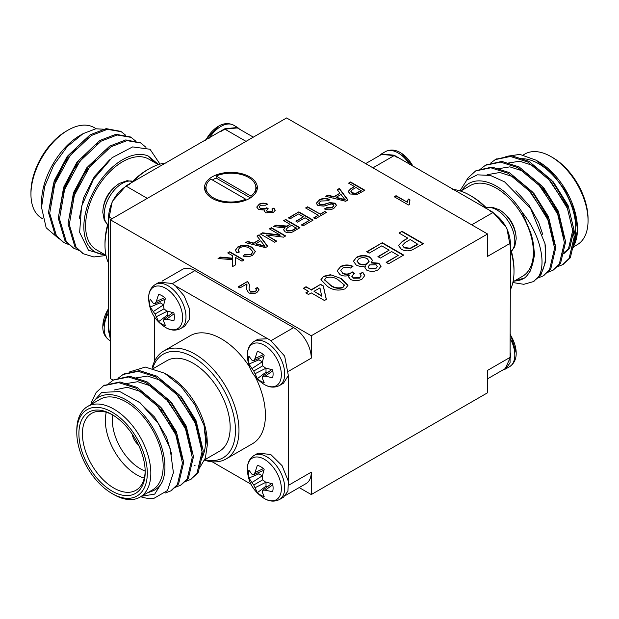<?xml version="1.0" encoding="UTF-8"?>
<svg xmlns="http://www.w3.org/2000/svg" width="619" height="619" viewBox="0 0 619 619"><rect width="100%" height="100%" fill="white"/><g stroke="black" fill="none" stroke-linecap="round" stroke-linejoin="round"><path stroke-width="0.93" d="M510.466 352.969L510.466 357.155L505.305 368.568L487.563 378.813M489.211 210.53L492.84 212.619C503.58 219.985 509.452 230.167 510.474 243.151L510.064 362.881L505.553 369.001L502.806 370.007M288.353 481.28L288.353 375.532M563.097 264.375L570.323 257.759L575.415 236.195L568.691 207.806L551.746 180.338L528.889 161.265L511.65 155.771L495.881 159.261M553.301 270.023L560.535 263.415L565.619 241.851L558.903 213.462L541.95 185.994L519.101 166.921L501.839 161.427L486.085 164.917M543.505 275.679L550.74 269.072L555.823 247.507L549.107 219.118L532.154 191.65L509.305 172.577L492.059 167.084L476.297 170.565M533.717 281.336L540.944 274.728L545.633 261.543L545.022 243.754A62.333 35.987 60 0 1 537.973 277.691C547.01 264.708 540.557 234.624 522.111 212.286A54.851 31.67 -120 0 0 462.022 190.312M557.17 266.812L562.501 264.731L569.101 258.463L574.192 236.899L567.468 208.518L550.523 181.042L527.667 161.977L510.42 156.475L495.262 159.609L490.72 163.037M547.374 272.468L552.69 270.395L559.305 264.12L564.396 242.555L557.673 214.174L540.727 186.698L517.871 167.633L500.632 162.132L485.482 165.25L480.932 168.693M537.578 278.124L542.902 276.043L549.517 269.776L554.601 248.211L547.885 219.822L530.932 192.354L508.083 173.281L490.821 167.788L475.663 170.921L468.281 177.638L466.486 180.423M512.849 282.543L523.79 284.307L533.106 281.699L537.973 277.691M535.977 160.159L538.685 161.721A54.851 31.67 60 0 1 577.473 228.898L574.316 210.831L565.34 190.644L551.877 172.856L535.977 160.159L519.852 154.394L505.87 156.445M577.465 229.564A54.851 31.67 60 0 1 573.681 246.014M520.571 158.766A52.36 30.23 60 0 1 561.735 186.358A52.36 30.23 60 0 1 574.223 239.027M567.863 249.666A52.36 30.23 60 0 1 564.868 251.848M573.906 246.633L577.21 244.722A52.36 30.23 -120 0 0 588.05 220.759A52.36 30.23 -120 0 0 551.026 156.63A52.36 30.23 -120 0 0 524.85 154.038L523.21 154.982M551.026 156.63L552.79 157.652A49.868 28.791 60 0 1 588.05 218.724L588.05 220.759M573.434 247.476L577.473 230.237M514.381 280.995A54.851 31.67 -120 0 0 524.695 277.885C528.1 275.022 530.529 271.014 531.976 265.861C535.187 256.606 534.731 245.457 530.599 232.404L522.111 212.286M460.66 191.093L470.2 185.592A52.36 30.23 60 0 1 522.552 215.822A52.36 30.23 60 0 1 522.552 276.275L513.019 281.784M524.695 277.885L513.909 281.274M459.94 190.869L466.757 180.168L477.295 174.837L490.38 175.432L504.601 181.87L530.638 208.572L545.022 243.754M550.686 200.479A44.382 25.619 -120 0 0 540.983 187M562.888 254.115L568.49 248.784L572.73 230.4L566.857 206.181L547.769 177.963M560.93 223.103L557.061 211.837L537.973 183.619M551.134 228.759L547.266 217.493L528.185 189.267M564.118 253.411L569.712 248.08L573.952 229.695L568.08 205.477L553.463 182.04L533.787 165.784L519.681 161.195L507.031 163.246M564.164 238.849L558.292 211.125L543.668 187.689L523.999 171.44L509.886 166.851L497.235 168.902M554.369 244.505L548.496 216.782L533.872 193.345L514.203 177.096L499.866 172.484L487.083 174.736M542.739 234.392L538.7 222.438L529.121 205.407L515.913 190.784M529.299 272.345L530.537 270.696L534.808 254.324L530.599 232.404M485.776 207.86A62.333 35.987 -120 0 0 469.929 195.31L471.693 196.331A59.834 34.548 60 0 1 486.232 207.69M511.433 251.345A59.834 34.548 60 0 1 514.002 269.613L514.002 271.648A62.333 35.987 -120 0 0 511.062 251.654M471.693 196.331L469.929 195.31A62.333 35.987 -120 0 0 452.659 189.406M510.482 289.56A62.333 35.987 -120 0 0 514.002 271.648M499.479 209.841C510.141 216.743 515.712 226.392 516.192 238.787A24.025 13.873 -120 0 0 516.192 238.764A24.025 13.873 -120 0 0 499.479 209.841L491.95 207.141L485.103 208.139M413.19 166.627A24.025 13.873 -120 0 0 400.756 152.847L400.756 152.847C395.487 149.612 390.365 149.218 385.389 151.647L381.397 153.953L394.117 155.214L492.84 212.209L506.775 227.9L510.482 247.337M510.482 334.314L516.192 352.791A24.025 13.873 -120 0 0 516.192 352.768A24.025 13.873 -120 0 0 510.482 335.127M379.153 155.826L381.397 153.953M365.667 163.609L381.644 154.386L394.117 155.617L397.738 157.713M510.474 357.155L487.563 370.379L487.563 392.771L311.264 494.558L311.264 472.165A24.93 14.392 60 0 1 306.096 483.578L285.692 495.362M487.563 233.99L286.582 117.95L110.283 219.737L311.264 335.769L487.563 233.99L487.563 256.382L510.474 243.151M311.264 335.769L311.264 358.161L288.702 371.191M271.076 340.651L293.63 327.629L194.908 270.627L172.345 283.657M293.63 327.629A24.93 14.392 60 0 1 311.264 358.161M110.283 219.737L110.283 378.526L113.184 380.198M299.17 487.579L311.264 494.558M162.031 281.181L182.443 269.397A24.93 14.392 60 0 1 194.908 270.627M210.847 179.069A24.93 14.392 0 0 0 205.988 187.603A24.93 14.392 0 0 0 213.292 197.778A24.93 14.392 0 0 0 245.704 199.194L210.847 179.069M212.232 198.389A26.431 15.258 0 0 0 241.039 201.701A26.431 15.258 0 0 0 257.349 187.603A26.431 15.258 0 0 0 230.918 172.345A26.431 15.258 0 0 0 204.494 187.603A26.431 15.258 0 0 0 212.232 198.389M366.672 251.732L382.302 242.71L403.696 255.059L388.608 263.764L386.14 262.34L398.21 255.376L391.626 251.569L380.383 258.061L377.915 256.637L389.158 250.146L381.753 245.875L369.141 253.156L366.672 251.732M227.722 252.931L229.734 251.771L243.994 260.003L241.983 261.164L235.413 257.372L235.413 264.955L232.659 266.549L232.659 259.671L218.035 258.525L220.511 257.094L232.659 258.193L232.659 255.779L227.722 252.931M303.318 288.307L306.057 286.721L311.272 289.731L320.596 284.345L323.335 285.932L326.352 299.387L324.433 300.501L311.272 292.895L308.525 294.482L305.786 292.895L308.525 291.317L303.318 288.307M340.264 266.657C344.326 264.568 348.559 264.452 352.954 266.302L350.486 268.042C347.746 266.866 345.131 266.897 342.64 268.135L340.798 270.511L342.686 273.033C345.356 274.356 348.017 274.349 350.679 273.018L352.157 271.826L354.347 273.412L351.855 276.136L353.186 277.83L359.507 277.722L361.07 275.695L359.809 273.737L362.827 272.314L364.777 275.556L362.061 279.092C358.324 281.08 354.486 281.204 350.532 279.471L348.675 276.91L349.209 275.331C345.82 276.414 342.725 276.167 339.924 274.604L337.162 270.758L340.264 267.068C344.326 264.978 348.559 264.855 352.954 266.704M256.978 236.04L259.113 234.81L267.71 246.316L265.443 247.623L245.519 242.656L247.654 241.425L253.666 243.019L259.74 239.514L256.978 236.04M283.672 220.635L285.684 219.466L299.944 227.707L293.754 231.274C291.085 233.054 288.206 233.231 285.127 231.816L283.517 229.68L285.073 227.421L279.819 227.397L273.544 226.477L275.85 225.146L286.953 226.051L288.013 225.517L290.071 224.326L283.672 220.635M305.608 207.961L307.62 206.8L320.24 214.089L324.805 211.45L326.453 212.394L315.303 218.84L313.655 217.888L318.228 215.25L305.608 207.961M337.239 189.7L339.374 188.47L347.971 199.976L345.704 201.283L325.78 196.316L327.915 195.086L333.927 196.68L340.009 193.174L337.239 189.7M258.85 204.278C261.558 202.885 264.375 202.8 267.307 204.038L265.667 205.198L260.429 205.26L259.206 206.847L260.46 208.526L265.791 208.518L266.781 207.721L268.236 208.781L266.58 210.592L267.462 211.721L271.679 211.652L272.724 210.298L271.88 208.998L273.892 208.046L275.192 210.205L273.381 212.565L265.698 212.812L264.46 211.11L264.816 210.058L258.618 209.578L256.777 207.009L258.85 204.68C261.558 203.287 264.375 203.21 267.307 204.44M348.574 183.154L350.586 181.994L364.846 190.234L357.364 194.397L350.145 193.987L348.188 191.441L350.934 188.555L354.424 186.536L348.574 183.154M246.888 283.928L239.909 287.959L238.083 286.899L247.407 281.521L248.482 282.365L249.442 284.964L249.047 288.903L250.401 291.688L255.307 291.526L256.591 289.932L255.446 288.485L257.458 287.533L259.09 289.847L256.908 292.493C254.223 293.979 251.446 294.064 248.59 292.756L246.517 289.235L246.888 283.928M318.831 200.115C322.352 198.049 326.051 197.887 329.927 199.628L327.915 200.788L320.572 201.02L318.878 203.032L319.799 204.332L323.242 204.572L329.795 202.614L334.98 203.179L336.488 205.26L333.935 208.286C330.972 210.073 327.807 210.282 324.441 208.913L326.453 207.752L332.21 207.388L333.896 205.554L333.099 204.409L331.327 203.984L323.807 206.112L317.887 205.554L316.27 203.295L318.831 200.525C322.352 198.459 326.051 198.297 329.927 200.03M288.423 217.888L298.845 211.868L313.106 220.101L303.047 225.912L301.407 224.96L309.454 220.318L305.059 217.78L297.569 222.113L295.921 221.161L303.418 216.828L298.482 213.981L290.071 218.84L288.423 217.888M269.412 228.868L271.424 227.707L285.684 235.94L283.556 237.162L266.085 234.965L276.724 241.108L274.712 242.269L260.452 234.036L262.572 232.814L280.051 235.011L269.412 228.868M239.77 247.67L238.083 249.898L239.336 252.041L236.86 252.931L235.382 250.161L237.936 246.826C242.702 244.52 247.376 244.675 251.964 247.291L255.43 251.546L252.598 255.245C249.705 256.831 246.494 257.094 242.958 256.026L244.536 254.618L251.051 254.239L252.923 251.809L249.96 248.459C246.795 246.432 243.399 246.169 239.77 247.67M330.453 274.704L341.293 278.565L347.971 285.328L345.278 288.779C338.763 291.062 332.867 290.296 327.583 286.481L320.913 279.703L323.613 276.275L330.453 274.704L341.293 278.565M408.478 204.99L394.218 196.757L396.052 195.697L407.163 202.119L408.347 199.001L410.033 199.976L409.236 202.661L409.662 204.309L408.478 204.99M399.031 233.046L402.048 231.305L423.442 243.654L412.208 249.906C408.362 251.329 404.749 251.121 401.383 249.287L398.443 245.472L402.567 241.139L407.805 238.114L399.031 233.046M369.953 257.109L372.476 260.305L371.323 262.595L378.828 263.183L381.033 266.185L378.224 269.76C374.487 271.78 370.642 271.896 366.688 270.108L364.877 267.694L365.667 265.861C362.154 266.828 358.989 266.534 356.165 264.986L353.426 261.241L356.521 257.272C360.939 254.974 365.419 254.92 369.953 257.109L372.46 260.506M348.93 183.363L350.586 181.994M350.586 182.404L364.498 190.435M348.195 191.65L350.934 188.555M350.934 188.957L354.424 186.536M350.911 191.519L352.103 193.198L356.018 193.693L361.194 190.845L356.072 187.487L352.637 189.468L350.888 191.31L352.103 192.795L356.018 193.283L361.194 190.443M356.018 193.693L356.018 193.283M352.103 193.198L352.103 192.795M259.222 207.056L260.46 208.526M260.46 208.936L265.791 208.92L265.791 208.518M265.791 208.92L266.781 207.721M266.781 208.131L267.911 208.951M266.603 210.816L267.462 211.721M267.462 212.131L271.679 212.054L271.679 211.652M271.679 212.054L272.7 210.506M272.182 209.261L273.892 208.046M273.892 208.456L275.176 210.406M264.475 211.311L264.816 210.058M256.792 207.218L258.85 204.68M238.431 287.108L247.407 281.521M247.407 281.924L248.482 282.365M248.482 282.767L249.442 285.173M249.055 289.104L250.401 291.688M250.401 292.098L255.307 291.928L255.307 291.526M255.307 291.928L256.568 290.133M255.809 288.725L257.458 287.533M257.458 287.943L259.082 290.048M246.517 289.39L246.695 287.092M246.695 287.502L247.004 284.949M337.463 189.979L339.374 188.47M339.374 188.88L347.762 200.099M326.275 196.44L327.915 195.086M327.915 195.496L333.927 197.09L333.927 196.68M333.927 197.09L340.009 193.174M336.179 197.283L336.179 197.693L345.193 200.084L341.046 194.474L336.179 197.283L345.193 199.682M318.893 203.225L319.799 204.332M319.799 204.742L323.242 204.974L323.242 204.572M323.242 204.974L329.795 202.614M329.795 203.017L334.98 203.581L334.98 203.179M334.98 203.581L336.481 205.469M324.82 209.098L326.453 207.752M326.453 208.162L332.21 207.791L332.21 207.388M332.21 207.791L333.873 205.756M316.286 203.489L318.831 200.525M305.964 208.17L307.62 206.8M307.62 207.21L320.24 214.089M320.24 214.491L324.805 211.45M324.805 211.853L326.105 212.603M314.011 218.089L318.228 215.25M288.779 218.089L298.845 211.868M298.845 212.278L312.757 220.31M301.755 225.161L309.454 220.318M296.277 221.362L303.418 216.828M284.02 220.836L285.684 219.466M285.684 219.877L299.588 227.908M283.533 229.889L285.073 227.421M274.109 226.562L275.85 225.146M275.85 225.556L280.639 226.268L280.639 225.858M280.639 226.268L286.953 226.453L286.953 226.051M286.953 226.453L290.071 224.326M286.11 229.51L287.092 231.042L292.036 230.779L296.284 228.318L291.711 225.277L287.897 227.483L286.086 229.301L287.092 230.632L292.036 230.369L296.284 227.916M287.092 231.042L287.092 230.632M269.76 229.069L271.424 227.707M271.424 228.109L285.328 236.141M276.368 241.309L266.085 234.965M260.8 234.237L262.572 232.814M262.572 233.216L280.051 235.413L280.051 235.011M257.202 236.319L259.113 234.81M259.113 235.22L267.493 246.439M246.014 242.78L247.654 241.425M247.654 241.836L253.666 243.429L253.666 243.019M253.666 243.429L259.74 239.514M255.91 243.623L255.91 244.033L264.932 246.424L260.785 240.814L255.91 243.623L264.932 246.022M238.091 250.099L239.027 252.15M235.398 250.362L237.936 246.826M237.936 247.236C242.702 244.923 247.376 245.085 251.964 247.701L251.964 247.291M251.964 247.701L255.423 251.755M243.298 256.134L244.536 254.618M244.536 255.028L251.051 254.649L251.051 254.239M251.051 254.649L252.908 252.018M340.806 270.72L342.686 273.033M342.686 273.443C345.356 274.759 348.017 274.759 350.679 273.428L350.679 273.018M350.679 273.428L352.157 271.826M352.157 272.236L354.006 273.575M351.871 276.353L353.186 277.83M353.186 278.241L359.507 278.124L359.507 277.722M359.507 278.124L361.055 275.896M360.119 274L362.827 272.314M362.827 272.724L364.769 275.757M348.69 277.111L349.209 275.331M337.169 270.967L340.264 267.068M341.293 278.968L347.963 285.537M320.921 279.912L323.613 276.275M323.613 276.678L330.453 275.115M324.681 279.935L330.329 285.313C333.873 288.129 338.044 288.941 342.841 287.75L344.218 285.258M342.841 287.75L344.218 284.848L344.272 285.568M344.218 284.848L338.554 280.152C335.041 277.343 330.879 276.523 326.081 277.699L324.673 279.734L330.329 284.902C333.873 287.727 338.044 288.539 342.841 287.34M330.329 285.313L330.329 284.902M303.666 288.508L306.057 286.721M306.057 287.131L311.272 289.731M311.272 290.141L320.596 284.345M320.596 284.755L323.335 285.932M323.335 286.342L326.275 299.441M306.134 293.104L308.525 291.317M314.011 291.317L321.718 296.168L319.953 287.889L314.011 291.317L321.718 295.766M394.574 196.958L396.052 195.697M396.052 196.107L407.163 202.119M407.163 202.521L408.347 199.001M408.347 199.411L409.863 200.285M409.244 202.862L409.499 204.402M228.078 253.132L229.734 251.771M229.734 252.181L243.646 260.204M235.413 257.783L235.413 264.955M232.659 266.549L232.659 260.073M218.654 258.572L220.511 257.094M220.511 257.504L232.659 258.603L232.659 258.193M232.659 258.603L232.659 255.779M399.387 233.255L402.048 231.305M402.048 231.715L423.087 243.863M398.45 245.673L402.567 241.139M402.567 241.549L407.805 238.114M402.512 245.488L404.315 247.902L410.196 248.645L417.957 244.381L410.273 239.538L405.112 242.516L402.497 245.279L404.315 247.499L410.196 248.234L417.957 243.971M410.196 248.645L410.196 248.234M404.315 247.902L404.315 247.499M367.021 251.933L382.302 242.71M382.302 243.112L403.34 255.26M386.496 262.541L398.21 255.376M378.263 256.846L389.158 250.146M378.828 263.183L378.828 263.593L371.323 262.998L371.323 262.595M378.828 263.593L381.025 266.394M364.893 267.903L365.667 265.861M353.434 261.442L356.521 257.272M356.521 257.682C360.939 255.384 365.419 255.33 369.953 257.519M357.124 261.241L358.95 263.833C361.736 265.242 364.506 265.242 367.276 263.818L369.079 261.342M368.112 266.982L369.357 268.894L375.718 268.762L377.265 266.642M375.718 268.36L377.281 266.441L376.073 264.762L369.659 264.886L368.096 266.774L369.357 268.484L375.718 268.36L375.718 268.762M369.357 268.894L369.357 268.484M367.276 263.415L369.086 261.141L367.26 258.727C364.514 257.295 361.751 257.287 358.966 258.711L357.109 261.04L358.95 263.423C361.736 264.831 364.506 264.831 367.276 263.415L367.276 263.818M358.95 263.833L358.95 263.423M257.117 189.638A26.431 15.258 0 0 0 255.779 186.497M206.065 186.497A26.431 15.258 0 0 0 204.727 189.638M255.779 192.788A24.93 14.392 0 0 0 255.856 191.673L255.856 187.603A24.93 14.392 0 0 0 242.168 174.759A24.93 14.392 0 0 0 216.139 176.013L216.139 178.048A24.93 14.392 0 0 0 212.433 179.982M205.988 187.603L205.988 191.673A24.93 14.392 0 0 0 206.065 192.788M250.997 197.531L250.997 196.138A24.93 14.392 0 0 0 255.856 187.603M245.704 199.194L245.704 200.247M216.139 176.013L250.997 196.138M250.471 197.871L216.139 178.048M204.75 459.762L219.319 451.344A52.36 30.23 -120 0 0 229.115 436.898A52.36 30.23 -120 0 0 229.115 416.641A52.36 30.23 -120 0 0 203.133 370.603A52.36 30.23 -120 0 0 166.968 360.66L153.512 368.429M91.279 402.667L96.146 392.485L103.528 385.769L118.686 382.635L135.948 388.136L158.797 407.201L175.75 434.677L182.466 463.058L177.382 484.623L170.767 490.898L165.265 493.018M108.797 383.54L113.347 380.105L128.497 376.979L145.736 382.48L168.592 401.553L185.538 429.021L192.261 457.402L187.17 478.974L180.555 485.242L175.239 487.323M118.585 377.884L123.127 374.456L138.277 371.33L155.531 376.824L178.388 395.897L195.333 423.365L202.057 451.754L196.966 473.318L190.366 479.578L185.035 481.667M104.162 385.42L119.924 381.931L137.17 387.424L160.019 406.497L176.972 433.965L183.696 462.354L178.605 483.919L171.378 490.534M113.95 379.764L129.704 376.275L146.966 381.776L169.815 400.841L186.768 428.317L193.484 456.698L188.4 478.263L181.166 484.878M123.746 374.108L139.515 370.619L156.754 376.12L179.611 395.185L196.563 422.661L203.28 451.042L198.188 472.606L190.962 479.222M90.08 405.29L101.702 392.4L119.792 391.548L140.157 402.845L158.286 423.419L170.132 448.574L173.413 472.699L167.494 490.534L153.86 498.388A62.333 35.987 60 0 1 140.706 496.732M141.341 496.283L154.704 494.117L162.17 482.077C159.857 486.356 156.653 489.335 152.576 491.006L147.252 492.956M162.17 482.077A54.851 31.67 -120 0 0 142.362 413.353A54.851 31.67 -120 0 0 91.798 404.06M139.987 497.15L152.328 490.024A52.36 30.23 -120 0 0 152.328 429.571A52.36 30.23 -120 0 0 99.968 399.34L87.635 406.466A52.36 30.23 60 0 1 139.987 436.697A52.36 30.23 60 0 1 139.987 497.15A52.36 30.23 60 0 1 113.811 494.558L112.047 493.536A49.868 28.791 -120 0 0 147.307 473.179A49.868 28.791 -120 0 0 112.047 412.115A49.868 28.791 -120 0 0 76.787 432.472A49.868 28.791 -120 0 0 112.047 493.536L113.811 494.558M76.787 432.472L76.787 430.429A52.36 30.23 60 0 1 87.635 406.466M112.047 491.099A46.874 27.066 60 0 1 78.899 433.687A46.874 27.066 60 0 1 112.047 414.552A46.874 27.066 60 0 1 145.194 471.964A46.874 27.066 60 0 1 112.047 491.099M164.538 373.203L168.461 375.47A54.851 31.67 60 0 1 207.249 442.647L207.249 445.386L203.991 425.361L194.745 404.578L180.903 386.271L164.538 373.203L145.31 367.075L129.611 371.911M194.637 465.596A52.36 30.23 -120 0 0 195.07 465.341M201.902 457.898A52.36 30.23 -120 0 0 204.432 430.894M161.605 410.196A52.36 30.23 -120 0 0 162 411.148M174.86 432.619A52.36 30.23 -120 0 0 175.649 433.579M199.968 467.26L205.384 458.029L207.249 445.386M112.944 415.086A44.382 25.619 -120 0 0 91.62 413.376A44.382 25.619 -120 0 0 84.818 448.937A44.382 25.619 -120 0 0 113.811 488.043A44.382 25.619 -120 0 0 136.002 490.24A44.382 25.619 -120 0 0 145.179 470.92M144.273 478.1A44.382 25.619 60 0 1 136.729 474.812A44.382 25.619 60 0 1 106.267 412.277M112.836 415.024A39.392 22.741 -120 0 0 140.258 468.707A39.392 22.741 -120 0 0 145.179 471.036M132.141 433.996A11.467 6.623 -120 0 0 138.401 444.837M138.076 401.182L154.564 417.036L166.565 437.285L171.656 454.214M114.159 390.016L127.22 387.293L142.068 391.943L161.737 408.2L176.361 431.636L182.234 459.352M125.108 383.749L137.751 381.699L151.864 386.295L171.533 402.543L186.157 425.98L192.029 453.696M134.896 378.093L147.546 376.05L161.652 380.639L181.328 396.887L195.944 420.324L201.817 448.04M156.05 404.122L175.138 432.341L178.999 443.614M165.838 398.466L184.926 426.684L188.795 437.958M175.634 392.81L194.722 421.028L198.591 432.302M204.835 459.708A59.834 34.548 -120 0 0 235.042 423.373A59.834 34.548 -120 0 0 193.143 357.148A59.834 34.548 -120 0 0 152.731 368.212M152.127 368.057A62.333 35.987 60 0 1 163.741 351.004A62.333 35.987 60 0 1 194.908 354.091A62.333 35.987 60 0 1 235.622 409.02A62.333 35.987 60 0 1 226.074 458.965A62.333 35.987 60 0 1 204.556 460.219M226.074 458.965L252.513 443.699A62.333 35.987 -120 0 0 255.276 376.816M249.488 366.788A62.333 35.987 -120 0 0 190.188 335.738L163.741 351.004M159.95 301.499A14.407 8.318 -120 0 0 160.182 302.83L150.2 307.063A17.425 10.059 60 0 1 150.2 299.194L153.272 303.256L155.021 303.627L156.267 301.53L158.634 294.327A17.425 10.059 60 0 1 165.443 298.257L163.462 305.685L164.02 308.819L166.457 310.87L173.877 312.866A17.425 10.059 60 0 1 173.877 320.735L166.457 319.18L164.02 319.203L163.462 320.905L165.443 325.602A17.425 10.059 60 0 1 158.634 321.663L155.021 314.011L153.272 311.566L163.586 304.796L160.182 302.83M158.634 321.663L167.292 315.141L167.269 311.14M167.292 315.141A14.407 8.318 -120 0 0 168.329 316.007M258.68 358.494A14.407 8.318 -120 0 0 258.904 359.825L248.923 364.065A17.425 10.059 60 0 1 248.923 356.196L252.003 360.258L253.751 360.629L254.989 358.533L257.357 351.321A17.425 10.059 60 0 1 264.174 355.26L262.185 362.688L262.742 365.821L265.18 367.872L272.608 369.86A17.425 10.059 60 0 1 272.608 377.729L265.18 376.174L262.742 376.205L262.185 377.907L264.174 382.604A17.425 10.059 60 0 1 257.357 378.666L253.751 371.013L252.003 368.568L262.309 361.79L258.904 359.825M257.357 378.666L266.015 372.143L266 368.143M266.015 372.143A14.407 8.318 -120 0 0 267.052 373.002M258.68 472.498A14.407 8.318 -120 0 0 258.904 473.829L248.923 478.061A17.425 10.059 60 0 1 248.923 470.192L252.003 474.262L253.751 474.626L254.989 472.529L257.357 465.326A17.425 10.059 60 0 1 264.174 469.256L262.185 476.684L262.742 479.818L265.18 481.868L272.608 483.865A17.425 10.059 60 0 1 272.608 491.734L265.18 490.178L262.742 490.209L262.185 491.904L264.174 496.6A17.425 10.059 60 0 1 257.357 492.67L253.751 485.01L252.003 482.565L262.309 475.794L258.904 473.829M257.357 492.67L266.015 486.139L266 482.139M266.015 486.139A14.407 8.318 -120 0 0 267.052 487.006M155.021 314.011L164.02 308.819M156.267 316.75L167.292 311.21M164.02 319.203L172.84 312.649M166.457 319.18L174.071 313.841M156.267 301.53L164.693 297.607M155.021 303.627L165.118 299.263M153.272 311.566L150.2 307.063M253.751 371.013L262.742 365.821M254.989 373.752L266.015 368.204M262.742 376.205L271.571 369.651M265.18 376.174L272.793 370.843M254.989 358.533L263.423 354.602M253.751 360.629L263.841 356.265M252.003 368.568L248.923 364.065M253.751 485.01L262.742 479.818M254.989 487.749L266.015 482.209M262.742 490.209L271.571 483.648M265.18 490.178L272.793 484.839M254.989 472.529L263.423 468.606M253.751 474.626L263.841 470.262M252.003 482.565L248.923 478.061M182.613 317.702A24.025 13.873 60 0 1 165.358 327.343L165.358 327.343C154.696 320.441 149.125 310.792 148.645 298.397A24.025 13.873 60 0 1 165.49 288.199A24.025 13.873 60 0 1 182.613 317.702M148.645 298.428A24.025 13.873 60 0 1 148.645 298.397C148.514 292.153 150.727 287.518 155.292 284.492A25.433 14.686 60 0 1 168.004 285.754A25.433 14.686 60 0 1 185.986 316.905A25.433 14.686 60 0 1 180.717 328.542L184.717 326.236L189.437 319.358L189.221 308.192L184.137 295.905L175.61 285.955L171.997 283.448L159.284 282.187L155.292 284.492M281.343 374.696A24.025 13.873 60 0 1 264.081 384.345L264.081 384.345C253.419 377.443 247.848 367.794 247.368 355.399A24.025 13.873 60 0 1 264.22 345.193A24.025 13.873 60 0 1 281.343 374.696M247.368 355.422A24.025 13.873 60 0 1 247.368 355.399C247.236 349.147 249.457 344.512 254.014 341.495A25.433 14.686 60 0 1 266.727 342.756A25.433 14.686 60 0 1 284.709 373.899A25.433 14.686 60 0 1 279.448 385.544L283.44 383.238L288.346 375.586L284.663 356.142L270.72 340.45L175.61 285.955M281.343 488.701A24.025 13.873 60 0 1 264.081 498.349L264.081 498.349C253.419 491.44 247.848 481.791 247.368 469.403A24.025 13.873 60 0 1 264.22 459.197A24.025 13.873 60 0 1 281.343 488.701M247.368 469.426A24.025 13.873 60 0 1 247.368 469.403C247.236 463.151 249.457 458.517 254.014 455.499A25.433 14.686 60 0 1 266.727 456.752A25.433 14.686 60 0 1 284.709 487.904A25.433 14.686 60 0 1 279.448 499.541L283.44 497.235L287.951 491.122L288.346 481.211L282.086 465.681L270.727 454.454L258.007 453.185L254.014 455.499M154.355 316.874L154.355 361.628M267.091 338.771L258.007 339.189L254.014 341.495M212.178 461.782L250.943 484.159M120.643 131.367L106.174 128.62L90.111 134.803L68.887 154.82L53.567 183.232L48.483 212.557L55.199 235.065L63.215 242.137M130.431 137.023L115.954 134.277L99.899 140.459L78.683 160.476L63.362 188.888L58.279 218.213L64.995 240.721L73.011 247.786M140.227 142.68L125.758 139.925L109.695 146.115L88.478 166.124L73.158 194.544L68.067 223.869L74.791 246.377L82.807 253.442M125.734 135.282L121.254 131.708L107.389 129.325L91.333 135.515L70.109 155.524L54.797 183.936L49.706 213.261L56.43 235.769L63.819 242.493L69.08 244.722M135.522 140.939L131.066 137.372L117.192 134.981L101.129 141.163L79.905 161.18L64.593 189.592L59.501 218.917L66.225 241.425L73.615 248.149L78.868 250.378M145.968 147.322L140.838 143.012L126.972 140.637L110.917 146.819L89.701 166.836L74.381 195.248L69.297 224.573L76.013 247.082L83.426 253.813L93.895 256.955L106.027 255.523M41.527 207.357L41.527 202.436A54.851 31.67 -60 0 1 80.315 135.259L83.023 133.689L67.169 146.633L53.698 165.172L44.692 186.466L41.527 207.357L46.17 227.792L59.076 238.857M96.138 128.721L94.15 127.576A52.36 30.23 120 0 0 67.974 130.168A52.36 30.23 120 0 0 30.95 194.296A52.36 30.23 120 0 0 41.79 218.259L42.773 218.824M30.95 194.296L30.95 192.254A49.868 28.791 -60 0 1 66.21 131.189L67.974 130.168M107.01 129.379L95.759 128.791L83.023 133.689M154.92 162.658L148.359 156.104A54.851 31.67 120 0 0 90.707 197.461A54.851 31.67 120 0 0 104.619 254.533M105.981 255.322L96.448 249.813A52.36 30.23 -60 0 1 86.652 215.11A52.36 30.23 -60 0 1 112.635 169.072A52.36 30.23 -60 0 1 148.8 159.129L158.34 164.631M105.973 255.283L88.471 250.269L79.65 232.411L81.515 206.498L93.423 179.363L112.054 157.706L132.628 146.904L150.015 149.256L160.004 164.12M158.549 164.561L148.359 156.104M76.269 148.158L64.036 163.633L55.408 181.599L53.42 188.06M86.056 153.806L73.823 169.289L65.204 187.255L63.215 193.716M95.852 159.462L83.619 174.945L74.992 192.911L73.011 199.364M88.045 137.689L85.213 139.321L67.169 156.514L54.186 180.895L49.93 205.539M97.841 143.345L95.001 144.978L76.965 162.17L63.974 186.551L59.726 211.195M107.636 149.001L104.797 150.634L86.761 167.826L73.769 192.207L69.521 216.851M109.609 159.81L94.351 176.57L83.565 197.863L79.371 218.205M107.938 225.192A62.333 35.987 120 0 0 104.998 245.186L104.998 243.151A59.834 34.548 -60 0 1 107.567 224.875M132.768 181.228A59.834 34.548 -60 0 1 147.307 169.861L149.071 168.848A62.333 35.987 120 0 0 133.224 181.39M104.998 245.186A62.333 35.987 120 0 0 108.518 263.098M166.341 162.944A62.333 35.987 120 0 0 149.071 168.848L147.307 169.861M205.106 140.567L218.244 126.377A24.025 13.873 120 0 0 205.81 140.157M133.874 181.684A25.433 14.686 120 0 0 122.167 183.441A25.433 14.686 120 0 0 104.185 214.584A25.433 14.686 120 0 0 108.518 225.61L104.263 220.271L102.808 212.325C103.288 199.937 108.859 190.281 119.521 183.379L119.521 183.379A24.025 13.873 120 0 0 102.808 212.325A24.025 13.873 120 0 0 102.808 212.34A24.025 13.873 120 0 0 102.8 212.642M108.518 308.664A24.025 13.873 120 0 0 102.808 326.321A24.025 13.873 120 0 0 102.808 326.337A24.025 13.873 120 0 0 102.8 326.646M110.283 339.421L108.518 326.499L108.518 220.875L112.225 201.438L126.16 185.746L224.883 128.744L237.603 127.491L239.847 129.363M221.262 131.251L224.89 129.154L237.356 127.924L253.333 137.147M108.534 220.882L108.534 216.689C109.54 203.705 115.42 193.523 126.16 186.149L129.789 184.06M110.283 338.67L108.526 330.685L108.534 326.507M288.702 485.188L311.264 472.165M516.192 238.787L514.737 246.741L510.482 252.095A25.433 14.686 -120 0 0 513.174 231.436A25.433 14.686 -120 0 0 496.833 209.903A25.433 14.686 -120 0 0 485.126 208.154M471.693 224.829L492.84 212.619M409.817 164.677A25.433 14.686 -120 0 0 398.11 152.908A25.433 14.686 -120 0 0 385.389 151.647M394.117 155.617L372.971 167.826M516.192 352.791C516.323 359.035 514.11 363.67 509.545 366.696A25.433 14.686 -120 0 0 510.482 339.026M357.79 192.819L357.79 192.408M341.309 199.055L341.309 198.645M288.013 225.92L288.013 225.517M292.036 230.779L292.036 230.369M261.048 245.395L261.048 244.985M412.842 247.329L412.842 246.919M218.244 126.377C223.513 123.15 228.635 122.748 233.611 125.185A25.433 14.686 120 0 0 220.89 126.438A25.433 14.686 120 0 0 209.183 138.215M246.029 141.364L224.883 129.154M112.047 218.724L108.526 216.689M126.16 186.149L147.307 198.366M108.518 312.564A25.433 14.686 120 0 0 104.185 328.588A25.433 14.686 120 0 0 109.447 340.226C104.905 337.131 102.692 332.604 102.8 326.662L108.518 307.852M108.526 330.685L110.283 331.699M496.484 158.897L495.262 159.601M486.696 164.553L485.466 165.258M476.901 170.21L475.678 170.914M563.716 264.027L562.493 264.739M553.92 269.683L552.697 270.395M544.124 275.339L542.902 276.043M534.329 280.995L533.106 281.699M413.894 167.029L400.756 152.847M509.545 366.696L505.553 369.001M350.888 191.31L350.888 191.72M259.206 206.847L259.206 207.249M266.58 210.592L266.58 211.002M272.724 210.298L272.724 210.708M249.047 288.903L249.047 289.305M256.591 289.932L256.591 290.342M247.012 284.74L247.012 285.142M318.878 203.032L318.878 203.434M333.896 205.554L333.896 205.965M286.086 229.301L286.086 229.703M238.083 249.898L238.083 250.308M252.923 251.809L252.923 252.219M340.798 270.511L340.798 270.921M351.855 276.136L351.855 276.546M361.07 275.695L361.07 276.097M324.673 279.734L324.673 280.136M409.236 202.661L409.236 203.071M402.497 245.279L402.497 245.689M377.281 266.441L377.281 266.851M368.096 266.774L368.096 267.176M369.086 261.141L369.086 261.551M357.109 261.04L357.109 261.442M170.767 490.898L171.997 490.186M180.562 485.242L181.785 484.538M190.358 479.586L191.581 478.882M103.543 385.761L104.766 385.057M113.331 380.112L114.561 379.401M123.127 374.456L124.357 373.744M165.358 327.343C170.627 330.577 175.742 330.979 180.717 328.542M264.081 384.345C269.35 387.579 274.472 387.974 279.448 385.544M264.081 498.349C269.35 501.576 274.472 501.978 279.448 499.541M62.604 241.789L63.819 242.493M72.392 247.445L73.615 248.149M82.188 253.101L83.41 253.805M120.032 131.004L121.254 131.708M129.828 136.66L131.05 137.364M139.623 142.316L140.846 143.02M119.521 183.379L127.05 180.678L133.897 181.677M233.611 125.185L237.603 127.491M109.455 340.233L110.283 340.713"/></g></svg>
